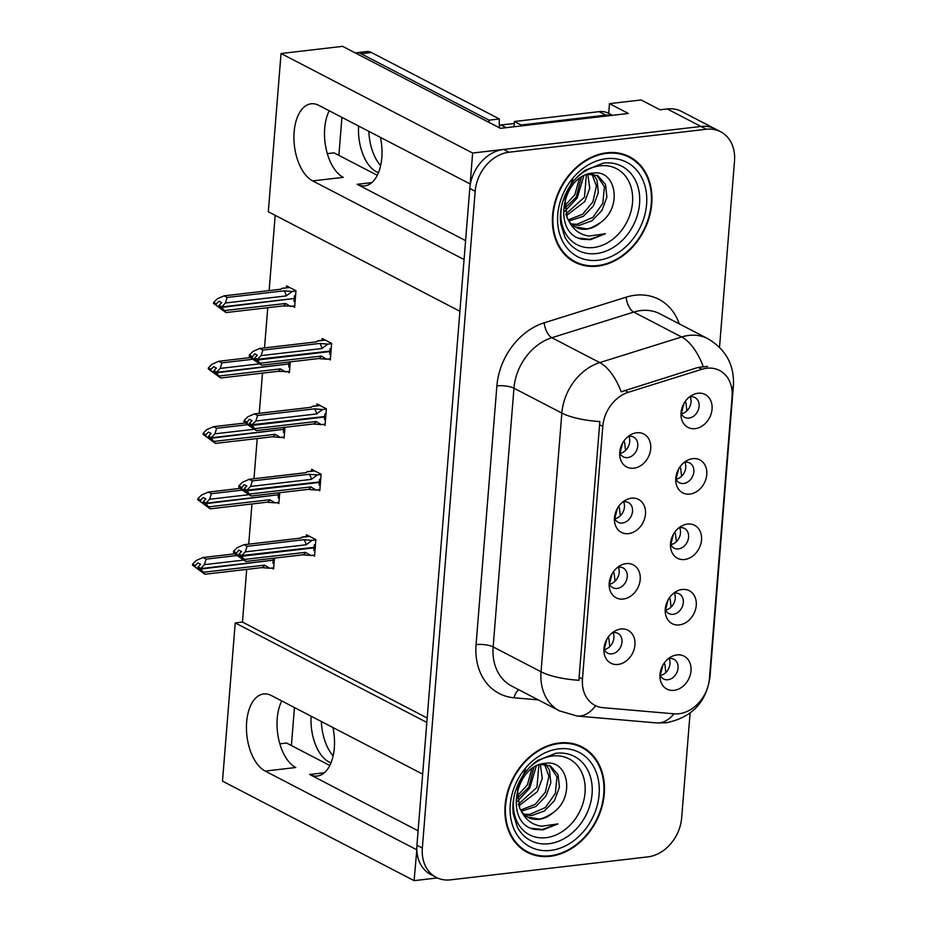 <?xml version="1.0" encoding="UTF-8"?>
<svg xmlns="http://www.w3.org/2000/svg" width="927" height="927" viewBox="0 0 927 927"><rect width="100%" height="100%" fill="white"/><g stroke="black" fill="none" stroke-linecap="round" stroke-linejoin="round"><path stroke-width="1.39" d="M332.944 727.544A39.606 21.46 83.4 0 1 334.311 747.904A39.606 21.46 83.4 0 1 317.301 776.038A39.606 21.46 83.4 0 1 309.676 774.485L418.112 830.801M465.586 240.626L357.162 184.311A39.606 21.46 -96.6 0 0 364.786 185.863A39.606 21.46 -96.6 0 0 381.797 157.741A39.606 21.46 -96.6 0 0 380.429 137.37M670.511 543.813A11.136 8.783 117.4 0 0 674.149 548.17A11.136 8.783 117.4 0 0 678.425 548.911A11.136 8.783 117.4 0 0 688.089 539.815A11.136 8.783 117.4 0 0 684.416 528.402A11.136 8.783 117.4 0 0 680.128 527.66A11.136 8.783 117.4 0 0 678.761 527.927M687.452 524.079A18.563 14.647 117.4 0 0 681.461 526.084A18.563 14.647 117.4 0 0 670.557 547.081A18.563 14.647 117.4 0 0 684.601 559.502A18.563 14.647 117.4 0 0 701.519 539.989A18.563 14.647 117.4 0 0 687.452 524.079M609.201 583.35A11.136 8.783 117.4 0 0 612.828 587.706A11.136 8.783 117.4 0 0 617.104 588.448A11.136 8.783 117.4 0 0 626.779 579.352A11.136 8.783 117.4 0 0 623.095 567.938A11.136 8.783 117.4 0 0 618.819 567.197A11.136 8.783 117.4 0 0 617.452 567.463M626.131 563.616A18.563 14.647 117.4 0 0 620.14 565.621A18.563 14.647 117.4 0 0 609.236 586.617A18.563 14.647 117.4 0 0 623.28 599.039A18.563 14.647 117.4 0 0 640.209 579.526A18.563 14.647 117.4 0 0 626.131 563.616M665.25 609.236A11.136 8.783 117.4 0 0 668.877 613.581A11.136 8.783 117.4 0 0 673.164 614.323A11.136 8.783 117.4 0 0 682.828 605.227A11.136 8.783 117.4 0 0 679.143 593.813A11.136 8.783 117.4 0 0 674.868 593.071A11.136 8.783 117.4 0 0 673.5 593.35M682.191 589.491A18.563 14.647 117.4 0 0 676.189 591.507A18.563 14.647 117.4 0 0 665.285 612.492A18.563 14.647 117.4 0 0 679.34 624.914A18.563 14.647 117.4 0 0 696.258 605.401A18.563 14.647 117.4 0 0 682.191 589.491M659.978 674.647A11.136 8.783 117.4 0 0 663.616 679.004A11.136 8.783 117.4 0 0 667.892 679.746A11.136 8.783 117.4 0 0 677.567 670.65A11.136 8.783 117.4 0 0 673.883 659.236A11.136 8.783 117.4 0 0 669.607 658.494A11.136 8.783 117.4 0 0 668.24 658.761M676.919 654.914A18.563 14.647 117.4 0 0 670.928 656.919A18.563 14.647 117.4 0 0 660.024 677.915A18.563 14.647 117.4 0 0 674.068 690.337A18.563 14.647 117.4 0 0 690.997 670.824A18.563 14.647 117.4 0 0 676.919 654.914M675.771 478.402A11.136 8.783 117.4 0 0 679.41 482.747A11.136 8.783 117.4 0 0 683.686 483.488A11.136 8.783 117.4 0 0 693.35 474.392A11.136 8.783 117.4 0 0 689.676 462.979A11.136 8.783 117.4 0 0 685.401 462.237A11.136 8.783 117.4 0 0 684.022 462.515M692.712 458.656A18.563 14.647 117.4 0 0 686.722 460.673A18.563 14.647 117.4 0 0 675.818 481.669A18.563 14.647 117.4 0 0 689.862 494.079A18.563 14.647 117.4 0 0 706.78 474.566A18.563 14.647 117.4 0 0 692.712 458.656M681.032 412.978A11.136 8.783 117.4 0 0 684.671 417.335A11.136 8.783 117.4 0 0 688.946 418.077A11.136 8.783 117.4 0 0 698.622 408.981A11.136 8.783 117.4 0 0 694.937 397.567A11.136 8.783 117.4 0 0 690.661 396.826A11.136 8.783 117.4 0 0 689.282 397.092M697.973 393.245A18.563 14.647 117.4 0 0 691.982 395.25A18.563 14.647 117.4 0 0 681.078 416.246A18.563 14.647 117.4 0 0 695.123 428.668A18.563 14.647 117.4 0 0 712.052 409.155A18.563 14.647 117.4 0 0 697.973 393.245M619.723 452.515A11.136 8.783 117.4 0 0 623.361 456.872A11.136 8.783 117.4 0 0 627.637 457.614A11.136 8.783 117.4 0 0 637.301 448.517A11.136 8.783 117.4 0 0 633.628 437.104A11.136 8.783 117.4 0 0 629.34 436.362A11.136 8.783 117.4 0 0 627.973 436.629M636.664 432.782A18.563 14.647 117.4 0 0 630.673 434.786A18.563 14.647 117.4 0 0 619.769 455.783A18.563 14.647 117.4 0 0 633.813 468.205A18.563 14.647 117.4 0 0 650.731 448.691A18.563 14.647 117.4 0 0 636.664 432.782M614.462 517.938A11.136 8.783 117.4 0 0 618.089 522.283A11.136 8.783 117.4 0 0 622.376 523.037A11.136 8.783 117.4 0 0 632.04 513.94A11.136 8.783 117.4 0 0 628.355 502.515A11.136 8.783 117.4 0 0 624.08 501.774A11.136 8.783 117.4 0 0 622.712 502.052M631.403 498.193A18.563 14.647 117.4 0 0 625.401 500.209A18.563 14.647 117.4 0 0 614.497 521.206A18.563 14.647 117.4 0 0 628.552 533.616A18.563 14.647 117.4 0 0 645.47 514.103A18.563 14.647 117.4 0 0 631.403 498.193M603.929 648.773A11.136 8.783 117.4 0 0 607.567 653.118A11.136 8.783 117.4 0 0 611.843 653.871A11.136 8.783 117.4 0 0 621.507 644.763A11.136 8.783 117.4 0 0 617.834 633.35A11.136 8.783 117.4 0 0 613.558 632.608A11.136 8.783 117.4 0 0 612.179 632.886M620.87 629.027A18.563 14.647 117.4 0 0 614.879 631.044A18.563 14.647 117.4 0 0 603.975 652.04A18.563 14.647 117.4 0 0 618.019 664.45A18.563 14.647 117.4 0 0 634.949 644.937A18.563 14.647 117.4 0 0 620.87 629.027M706.745 368.239A33.418 26.362 117.4 0 0 701.855 369.294L628.367 392.283A33.418 26.362 117.4 0 0 602.793 426.362L582.469 678.958A33.418 26.362 117.4 0 0 594.96 705.366A33.418 26.362 117.4 0 0 602.99 707.672L674.138 713.825A33.418 26.362 117.4 0 0 709.398 678.622L732.075 396.872A33.418 26.362 117.4 0 0 719.584 370.476A33.418 26.362 117.4 0 0 706.745 368.239M318.761 105.342A39.606 21.46 -96.6 0 0 311.136 103.789A39.606 21.46 -96.6 0 0 293.929 138.691A39.606 21.46 -96.6 0 0 312.677 180.904L464.068 259.537L459.908 311.263L268.309 211.75L281.043 53.511L472.643 153.036L470.151 183.975L318.761 105.342M329.224 110.765A39.606 21.46 -96.6 0 0 326.049 148.61A39.606 21.46 -96.6 0 0 343.257 177.347L312.677 180.904M416.837 849.688L414.091 880.65L437.393 877.939M608.715 113.361L609.491 103.65L641.113 99.965L660.001 109.78L667.231 108.946A37.126 29.293 117.4 0 1 681.496 111.414L715.227 128.934A37.126 29.293 117.4 0 0 700.963 126.466L472.643 153.036M414.091 880.65L222.492 781.137L235.226 622.909L426.826 722.423L422.666 774.138L271.275 695.505A39.606 21.46 -96.6 0 0 263.662 693.964A39.606 21.46 -96.6 0 0 246.443 728.865A39.606 21.46 -96.6 0 0 265.192 771.079L416.582 849.711M609.491 103.65L628.39 113.465L500.476 128.343L342.619 46.35L281.043 53.511M329.803 765.493L286.559 743.025L279.827 743.813M377.289 175.319L334.044 152.862L327.312 153.639M246.698 569.375L242.457 622.063L235.226 622.909M275.18 215.319L269.131 290.603M267.752 307.706L264.519 347.903M262.492 373.129L259.259 413.326M257.219 438.541L253.986 478.738M251.959 503.964L248.726 544.161M613.037 632.689A11.136 8.783 -62.6 0 1 604.265 649.584M623.57 501.855A11.136 8.783 -62.6 0 1 614.786 518.749M628.83 436.432A11.136 8.783 -62.6 0 1 620.059 453.338M690.14 396.895A11.136 8.783 -62.6 0 1 681.368 413.801M684.879 462.318A11.136 8.783 -62.6 0 1 676.107 479.213M669.097 658.564A11.136 8.783 -62.6 0 1 660.314 675.47M674.358 593.153A11.136 8.783 -62.6 0 1 665.574 610.047M618.309 567.266A11.136 8.783 -62.6 0 1 609.526 584.172M679.618 527.73A11.136 8.783 -62.6 0 1 670.847 544.636M242.457 622.063L427.185 718.008M277.069 502.631L278.842 503.546L279.722 492.689M282.329 437.208L284.102 438.135L284.983 427.277M287.59 371.797L289.375 372.712L290.244 361.854M292.851 306.373L294.635 307.3L295.968 290.765L286.513 285.864L286.373 287.718M271.796 568.042L273.581 568.969L274.45 558.112M318.019 489.827L319.792 490.742L321.124 474.218L311.681 469.305L311.53 471.159M323.28 424.404L325.053 425.331L326.385 408.795L316.941 403.894L316.791 405.748M328.54 358.992L330.325 359.908L331.646 343.384L322.202 338.471L322.051 340.325M312.747 555.238L314.531 556.165L315.864 539.63L306.42 534.728L306.269 536.582M265.192 771.079L295.771 767.521A39.606 21.46 83.4 0 1 278.575 738.784A39.606 21.46 83.4 0 1 281.738 700.939M606.721 152.793A59.398 46.871 117.4 0 0 555.169 201.31A59.398 46.871 117.4 0 0 574.786 262.19A59.398 46.871 117.4 0 0 597.602 266.153A59.398 46.871 117.4 0 0 649.167 217.636A59.398 46.871 117.4 0 0 629.549 156.756A59.398 46.871 117.4 0 0 606.721 152.793M572.144 260.672A59.398 46.871 117.4 0 0 575.702 261.959M559.248 742.967A59.398 46.871 117.4 0 0 507.683 791.484A59.398 46.871 117.4 0 0 527.301 852.353A59.398 46.871 117.4 0 0 550.117 856.316A59.398 46.871 117.4 0 0 601.681 807.799A59.398 46.871 117.4 0 0 582.063 746.919A59.398 46.871 117.4 0 0 559.248 742.967M524.659 850.847A59.398 46.871 117.4 0 0 528.216 852.122M582.469 678.958L579.108 677.208L579.039 680.279A43.314 12.538 -175.4 0 1 541.044 671.785L561.855 413.083A49.502 39.061 -62.6 0 1 599.746 362.596A43.314 20.939 72.6 0 1 621.194 391.808L698.182 367.382L707.602 366.432M719.526 347.243L734.508 161.078A37.126 29.293 117.4 0 0 720.627 131.738L715.227 128.934A37.126 29.293 117.4 0 0 700.963 126.466L503.628 149.421A37.126 29.293 117.4 0 0 469.792 188.459L416.941 845.227A37.126 29.293 117.4 0 0 430.823 874.567L436.223 877.371A37.126 29.293 117.4 0 0 450.487 879.85L647.822 856.884A37.126 29.293 117.4 0 0 681.658 817.846L690.094 713.095M579.108 677.208L599.85 421.565A43.314 12.538 4.6 0 1 561.855 413.083L513.964 388.204L493.141 646.907A49.502 39.061 117.4 0 0 511.658 686.038L559.549 710.916A49.502 39.061 -62.6 0 1 541.044 671.785L493.141 646.907A12.375 3.581 4.6 0 0 476.061 644.613L496.884 385.899A61.877 48.83 -62.6 0 1 544.242 322.793L626.142 297.173A61.877 48.83 -62.6 0 1 679.248 323.847M720.627 131.738A37.126 29.293 117.4 0 0 706.362 129.259L509.027 152.225A37.126 29.293 117.4 0 0 475.18 191.263L422.341 848.031A37.126 29.293 117.4 0 0 436.223 877.371M582.399 747.799A59.398 46.871 117.4 0 0 579.305 745.632M629.885 157.636A59.398 46.871 117.4 0 0 626.791 155.458M609.792 646.606L608.807 638.39L607.915 637.544M604.207 649.468L606.849 639.248M315.84 539.908L312.051 540.348L306.142 544.775L245.319 551.855L241.623 555.551L238.923 554.149L241.565 551.519L238.865 550.117L236.142 553.72L238.401 555.783L239.433 555.655M314.16 546.965L315.284 546.837M315.006 550.302L313.882 550.429L314.091 547.834L241.565 556.27L245.852 561.438L236.617 555.215L233.442 552.318L233.523 551.345L236.223 552.747M314.624 555.018L310.835 555.458L305.539 552.341L244.716 559.41M310.835 555.458L302.735 554.821L245.852 561.438M312.051 540.348L303.952 539.699L247.069 546.327L243.963 544.717L300.858 538.089L302.167 537.057L309.305 536.223M300.858 538.089A8.413 4.565 -96.6 0 0 300.823 538.1L243.917 544.717L237.231 547.648L233.523 551.345M241.623 555.551L314.126 547.359L314.334 544.763L315.458 544.636M241.541 556.524L238.842 555.122L241.101 557.185L238.401 555.783M302.735 554.821A8.413 4.565 -96.6 0 0 302.77 554.809A8.413 4.565 -96.6 0 0 305.539 552.341M233.442 552.318L236.142 553.72M247.069 546.327L245.319 551.855M306.142 544.775A8.413 4.565 -96.6 0 0 303.952 539.699M241.599 555.794L238.923 554.149M314.091 547.834L313.349 547.451M238.842 555.122L241.565 556.27M239.641 554.775L238.865 554.867M663.709 663.802L664.856 664.265L665.853 672.481M664.856 664.265L663.964 663.419M243.337 560.128L204.369 564.659L200.649 568.61L273.175 560.163L273.326 558.239M200.649 568.61L197.949 567.208L200.614 564.323L197.915 562.921L195.273 565.551L192.573 564.149L192.492 565.122L197.451 568.587L198.482 568.471M200.672 568.355L197.972 566.953M197.451 568.587L200.151 569.989L197.915 567.672L200.614 569.074L204.902 574.242L192.492 565.122M197.891 567.927L200.591 569.329M197.915 567.672L198.691 567.591M272.399 560.256L200.614 569.074M273.141 560.638L272.932 563.234L274.056 563.106M237.011 555.528L206.118 559.132L204.369 564.659M192.573 564.149L196.269 560.453L203.013 557.521L235.064 553.79L202.967 557.521L206.118 559.132M195.273 565.551L195.191 566.524M204.913 574.242L261.785 567.625A8.413 4.565 83.4 0 0 261.82 567.614L204.913 574.242M203.766 572.226L264.589 565.146A8.413 4.565 83.4 0 1 261.82 567.614M264.589 565.146L269.884 568.263L261.785 567.625M269.884 568.263L273.674 567.822M273.21 559.769L274.334 559.641M660.256 675.343L662.898 665.134M615.064 581.194L614.068 572.967L613.176 572.121M609.468 584.045L612.11 573.836M321.101 474.485L317.312 474.937L311.414 479.363L250.58 486.443L246.883 490.14L244.183 488.738L246.825 486.096L244.125 484.694L241.414 488.297L243.674 490.36L244.705 490.244M319.421 481.553L320.545 481.414M320.267 484.879L319.143 485.018L319.351 482.411L246.825 490.858L251.113 496.015L241.877 489.792L238.714 486.895L238.784 485.933L241.483 487.335M319.885 489.607L316.095 490.047L310.8 486.918L249.977 493.998M316.095 490.047L307.996 489.398L251.136 496.015M317.312 474.937L309.212 474.288L252.329 480.904L249.236 479.294L306.119 472.677L307.428 471.634L314.566 470.812M306.119 472.677A8.413 4.565 -96.6 0 0 306.084 472.677L249.236 479.294L242.492 482.237L238.784 485.933M246.883 490.14L319.386 481.947L319.595 479.34L320.719 479.213M246.802 491.101L244.102 489.699L246.373 491.762L243.674 490.36M251.124 496.015L308.031 489.398A8.413 4.565 -96.6 0 0 310.8 486.918M238.714 486.895L241.414 488.297M252.329 480.904L250.58 486.443M311.414 479.363A8.413 4.565 -96.6 0 0 309.212 474.288M246.86 490.383L244.183 488.738M319.351 482.411L318.621 482.028M244.102 489.699L246.825 490.858M244.902 489.363L244.125 489.456M620.325 515.771L619.329 507.556L618.448 506.71M614.74 518.633L617.37 508.413M326.362 409.074L322.573 409.514L316.675 413.94L255.852 421.02L252.144 424.717L249.444 423.315L252.086 420.684L249.386 419.282L246.675 422.886L248.934 424.948L249.966 424.833M324.682 416.13L325.806 416.003M325.528 419.467L324.404 419.595L324.612 416.999L252.086 425.435L256.373 430.603L247.138 424.381L243.975 421.484L244.056 420.51L246.744 421.912M325.145 424.184L321.356 424.624L316.061 421.507L255.238 428.575M321.356 424.624L313.268 423.987L256.373 430.603L313.291 423.975A8.413 4.565 -96.6 0 0 313.291 423.975A8.413 4.565 -96.6 0 0 316.061 421.507M322.573 409.514L314.485 408.865L257.59 415.493L254.496 413.882L311.379 407.254L312.689 406.223L319.827 405.389M311.321 407.266A8.413 4.565 -96.6 0 1 311.345 407.266A8.413 4.565 -96.6 0 0 311.345 407.266L254.45 413.882L247.752 416.814L244.056 420.51M252.144 424.717L324.659 416.524L324.867 413.929L325.991 413.801M252.074 425.69L249.375 424.288L251.634 426.35L248.934 424.948M243.975 421.484L246.675 422.886M257.59 415.493L255.852 421.02M316.675 413.94A8.413 4.565 -96.6 0 0 314.485 408.865M252.132 424.96L249.444 423.315M324.612 416.999L323.882 416.617M249.375 424.288L252.086 425.435M250.163 423.94L249.386 424.033M625.586 450.36L624.589 442.133L623.709 441.287M620.001 453.21L622.643 443.002M331.634 343.65L327.845 344.102L321.936 348.529L261.113 355.609L257.405 359.305L254.716 357.903L257.347 355.261L254.647 353.859L251.935 357.463L254.195 359.525L255.226 359.409M329.954 350.719L331.066 350.58M330.788 354.044L329.664 354.184L329.885 351.576L257.347 360.024L261.646 365.18L252.411 358.958L249.236 356.061L249.317 355.099L252.017 356.501M330.418 358.772L326.628 359.212L321.333 356.084L260.499 363.164M326.628 359.212L318.529 358.564L261.646 365.18L318.552 358.564A8.413 4.565 -96.6 0 0 318.552 358.564A8.413 4.565 -96.6 0 0 321.333 356.084M327.845 344.102L319.745 343.453L262.862 350.07L259.757 348.459L316.64 341.843L317.961 340.8L325.099 339.977M316.582 341.843A8.413 4.565 -96.6 0 1 316.617 341.843A8.413 4.565 -96.6 0 0 316.617 341.843L259.757 348.459L253.013 351.403L249.317 355.099M257.405 359.305L329.919 351.113L330.128 348.506L331.252 348.378M257.335 360.267L254.635 358.865L256.895 360.927L254.195 359.525M249.236 356.061L251.935 357.463M262.862 350.07L261.113 355.609M321.936 348.529A8.413 4.565 -96.6 0 0 319.745 343.453M257.393 359.549L254.716 357.903M329.885 351.576L329.143 351.194M254.635 358.865L257.347 360.024M255.423 358.529L254.658 358.622M668.97 598.39L670.117 598.854L671.113 607.069M670.117 598.854L669.236 597.996M248.598 494.717L209.629 499.247L205.91 503.187L278.436 494.751L278.598 492.828M205.91 503.187L203.21 501.785L205.875 498.9L203.175 497.498L200.533 500.14L197.833 498.738L197.764 499.699L202.723 503.164L203.755 503.048M205.933 502.944L203.233 501.542M202.723 503.164L205.412 504.566L203.175 502.26L205.875 503.662L210.162 508.83L197.764 499.699M203.152 502.504L205.852 503.906M203.175 502.26L203.952 502.167M277.66 494.833L205.875 503.662M278.401 495.215L278.193 497.822L279.317 497.683M242.271 490.116L211.379 493.709L209.629 499.247M197.833 498.738L201.541 495.041L208.274 492.098L240.325 488.367L208.274 492.098L211.379 493.709M200.533 500.14L200.452 501.101M209.027 506.802L269.85 499.723A8.413 4.565 83.4 0 1 267.08 502.202A8.413 4.565 83.4 0 1 267.046 502.202L210.162 508.83M269.85 499.723L275.145 502.851L267.046 502.202M275.145 502.851L278.934 502.411M278.471 494.358L279.595 494.218M665.516 609.92L668.158 599.711M674.23 532.967L675.377 533.431L676.374 541.646M675.377 533.431L674.497 532.585M253.859 429.294L214.902 433.824L211.171 437.776L283.697 429.328L283.859 427.405M211.171 437.776L208.482 436.374L211.136 433.488L208.436 432.086L205.794 434.717L203.094 433.315L203.025 434.288L207.984 437.753L209.015 437.637M211.194 437.521L208.494 436.119M207.984 437.753L210.684 439.155L208.436 436.837L211.136 438.239L215.423 443.407L203.025 434.288M208.424 437.092L211.113 438.494M208.436 436.837L209.212 436.756M282.932 429.421L211.136 438.239M283.662 429.804L283.453 432.399L284.577 432.272M247.544 424.693L216.64 428.297L214.902 433.824M203.094 433.315L206.802 429.618L213.546 426.687L245.585 422.955L213.488 426.687L216.64 428.297M205.794 434.717L205.724 435.69M215.435 443.407L272.341 436.779A8.413 4.565 83.4 0 1 272.318 436.791L215.446 443.407M214.288 441.391L275.11 434.311A8.413 4.565 83.4 0 1 272.341 436.779M275.11 434.311L280.406 437.44L272.318 436.791M280.406 437.44L284.195 436.988M283.732 428.934L284.856 428.807M670.789 544.508L673.419 534.3M679.503 467.556L680.638 468.019L681.635 476.235M680.638 468.019L679.758 467.162M259.12 363.882L220.162 368.413L216.443 372.353L288.969 363.917L289.12 361.993M216.443 372.353L213.743 370.951L216.397 368.065L213.697 366.663L211.066 369.305L208.366 367.903L208.285 368.865L213.245 372.33L214.276 372.214M216.454 372.109L213.755 370.707M213.245 372.33L215.945 373.732L213.697 371.426L216.397 372.828L220.696 377.996L208.285 368.865M213.685 371.669L216.385 373.071M213.697 371.426L214.473 371.333M288.193 363.998L216.397 372.828M288.923 364.381L288.714 366.988L289.838 366.849M252.804 359.282L221.912 362.874L220.162 368.413M208.366 367.903L212.063 364.207L218.807 361.263L250.846 357.532L218.807 361.263L221.912 362.874M211.066 369.305L210.985 370.267M220.707 377.984L277.579 371.368A8.413 4.565 83.4 0 1 277.579 371.368L220.707 377.984M219.548 375.968L280.383 368.888A8.413 4.565 83.4 0 1 277.602 371.368L289.456 371.576M280.383 368.888L285.678 372.017M288.992 363.523L290.116 363.384M676.05 479.085L678.691 468.877M684.763 402.133L685.91 402.596L686.895 410.812M685.91 402.596L685.018 401.75M295.945 291.043L292.156 291.484L286.246 295.91L225.423 302.99L221.704 306.941L294.23 298.494L294.438 295.898L295.562 295.771M221.704 306.941L219.004 305.539L221.657 302.654L218.969 301.252L216.327 303.882L213.627 302.48L213.546 303.453L218.505 306.918L219.537 306.802M221.727 306.686L219.027 305.284M218.505 306.918L221.205 308.32L218.969 306.003L221.669 307.405L225.956 312.573L213.546 303.453M218.946 306.258L221.646 307.66M218.969 306.003L219.734 305.922M293.453 298.587L221.669 307.405M294.195 298.969L293.986 301.565L295.099 301.437M292.156 291.484L284.056 290.835L227.173 297.463L225.423 302.99M286.246 295.91A8.413 4.565 -96.6 0 0 284.056 290.835M289.409 287.358L281.924 288.39L289.641 287.486M280.893 289.236A8.413 4.565 83.4 0 1 280.927 289.236A8.413 4.565 83.4 0 1 280.951 289.224L281.924 288.39M213.627 302.48L217.324 298.784L224.067 295.852L280.951 289.224L224.021 295.852L227.173 297.463M216.327 303.882L216.246 304.856M225.968 312.573L282.839 305.956A8.413 4.565 83.4 0 1 282.839 305.956L225.968 312.573M224.809 310.557L285.643 303.477A8.413 4.565 83.4 0 1 282.874 305.956L294.728 306.153M285.643 303.477L290.939 306.605M294.265 298.1L295.389 297.973M681.31 413.674L683.952 403.465M380.626 165.643A37.74 20.452 83.4 0 1 368.853 131.356M488.911 122.341A24.751 13.407 83.4 0 1 489.027 120.162L499.363 118.957L371.449 52.526A24.751 13.407 -96.6 0 0 366.686 51.553L356.35 52.758A24.751 13.407 -96.6 0 0 355.331 52.955M499.363 118.957A24.751 13.407 -96.6 0 0 499.572 127.868M358.61 126.037A37.74 20.452 -96.6 0 0 378.494 172.654M489.027 120.162L361.113 53.731A24.751 13.407 -96.6 0 0 356.35 52.758M341.936 117.381L338.876 155.365M521.09 125.945A24.751 19.537 117.4 0 0 521.113 125.006L605.841 115.145A24.751 19.537 -62.6 0 1 611.542 115.423M612.48 115.307L608.599 113.291A24.751 19.537 117.4 0 0 599.085 111.646L514.369 121.507L521.113 125.006M513.813 126.79A24.751 19.537 117.4 0 0 514.369 121.507M333.141 755.818A37.74 20.452 83.4 0 1 321.368 721.53M311.124 716.212A37.74 20.452 -96.6 0 0 331.009 762.828M294.45 707.544L291.391 745.54M575.899 178.447A42.827 33.789 -62.6 0 1 600.059 165.806A42.827 33.789 -62.6 0 1 632.527 202.503A42.827 33.789 -62.6 0 1 593.477 247.532A42.827 33.789 -62.6 0 1 561.681 205.817M581.727 239.201L590.511 239.676L605.412 233.743L589.132 236.037C579.792 234.751 572.967 229.583 568.633 220.545A27.972 22.074 117.4 0 0 575.783 227.289A27.972 22.074 117.4 0 0 586.524 229.154A27.972 22.074 117.4 0 0 600.615 222.503C622.944 206.791 615.795 169.467 593.292 173.094C562.388 174.183 551.368 232.909 581.727 239.201M573.013 178.888L565.319 198.633M606.675 153.384A58.783 46.385 -62.6 0 1 629.259 157.3A58.783 46.385 -62.6 0 1 648.68 217.544A58.783 46.385 -62.6 0 1 597.648 265.562A58.783 46.385 -62.6 0 1 575.076 261.634A58.783 46.385 -62.6 0 1 555.655 201.391A58.783 46.385 -62.6 0 1 606.675 153.384M623.234 154.183A58.783 46.385 -62.6 0 1 623.859 154.496L629.259 157.3M593.245 174.206L596.976 180.012L598.321 192.619L593.396 205.956L583.35 216.35L568.923 220.997M591.971 174.044L596.397 186.037L592.886 201.924L582.631 214.253L568.181 219.838M587.869 174.206L597.903 175.724L605.54 184.461L606.884 197.069L601.971 210.406L591.924 220.811L579.236 225.365L572.191 224.809M596.791 175.215L604.45 186.767L602.817 203.314L592.84 217.405L577.092 224.253L571.31 223.975M568.633 220.545L567.231 218.088L564.972 199.757M600.615 222.503C593.477 227.092 588.483 229.166 585.667 228.702L575.053 226.883M581.333 177.289L576.258 197.057L564.578 208.459M579.305 178.668L574.844 194.74L564.45 206.095M587.799 174.206L589.746 188.169L584.833 201.507L566.223 215.759M586.374 174.728L584.45 197.219L565.69 214.183M575.076 261.634L569.676 258.83A58.783 46.385 -62.6 0 1 569.051 258.506M514.276 123.465L501.055 125.006A6.188 4.878 117.4 0 0 499.34 125.527M605.412 233.743L589.827 239.328L578.865 238.112M583.755 175.91L577.266 197.903L564.96 211.171M528.413 768.622A42.827 33.789 -62.6 0 1 552.573 755.98A42.827 33.789 -62.6 0 1 585.041 792.678A42.827 33.789 -62.6 0 1 545.991 837.695A42.827 33.789 -62.6 0 1 514.195 795.992M534.242 829.364L543.025 829.85L557.927 823.918L541.646 826.212C532.307 824.926 525.482 819.758 521.148 810.719A27.972 22.074 117.4 0 0 528.297 817.463A27.972 22.074 117.4 0 0 539.039 819.329A27.972 22.074 117.4 0 0 553.141 812.666C575.458 796.965 568.309 759.642 545.818 763.269C514.914 764.358 503.894 823.072 534.242 829.364M525.539 769.051L517.834 788.807M559.19 743.547A58.783 46.385 -62.6 0 1 581.774 747.475A58.783 46.385 -62.6 0 1 601.194 807.718A58.783 46.385 -62.6 0 1 550.174 855.725A58.783 46.385 -62.6 0 1 527.59 851.809A58.783 46.385 -62.6 0 1 508.17 791.565A58.783 46.385 -62.6 0 1 559.19 743.547M575.748 744.358A58.783 46.385 -62.6 0 1 576.385 744.671L581.774 747.475M545.771 764.369L549.491 770.186L550.835 782.794L545.91 796.131L535.864 806.525L521.438 811.171M544.485 764.219L548.911 776.2L545.4 792.098L535.146 804.427L520.696 810.001M540.383 764.369L550.418 765.899L558.054 774.636L559.398 787.243L554.485 800.58L544.439 810.974L531.75 815.54L524.705 814.984M549.317 765.378L556.976 776.93L555.331 793.489L545.354 807.579L529.618 814.427L523.825 814.149M521.148 810.719L519.746 808.263L517.486 789.92M553.141 812.666C545.991 817.266 541.009 819.341 538.181 818.877L527.567 817.058M533.848 767.463L528.784 787.232L517.092 798.634M531.831 768.842L527.359 784.914L516.965 796.258M540.314 764.381L542.26 778.344L537.347 791.681L518.738 805.934M538.888 764.902L536.965 787.382L518.205 804.346M527.59 851.809L522.191 849.005A58.783 46.385 -62.6 0 1 521.565 848.68M557.927 823.918L542.353 829.503L531.38 828.286M536.269 766.073L529.78 788.077L517.475 801.345M309.676 774.485L324.357 772.77M357.162 184.311L371.843 182.607M701.855 369.294L698.182 367.382M667.231 108.946L706.362 129.259M628.367 392.283L624.694 390.371M602.793 426.362L599.421 424.612M544.242 322.793A12.375 5.979 -107.4 0 0 551.855 337.718L599.746 362.596L681.646 336.976A49.502 39.061 -62.6 0 1 688.877 335.423A49.502 39.061 -62.6 0 1 707.892 338.726L659.989 313.847A49.502 39.061 117.4 0 0 640.974 310.545A49.502 39.061 117.4 0 0 633.744 312.098L551.855 337.718A49.502 39.061 117.4 0 0 513.964 388.204A12.375 3.581 4.6 0 0 496.884 385.899M703.176 366.432A43.314 20.939 72.6 0 0 681.646 336.976L633.744 312.098A12.375 5.979 -107.4 0 1 626.142 297.173M709.422 678.437A43.314 12.538 4.6 0 0 709.989 676.722L733.419 385.528A43.314 12.538 -175.4 0 1 731.762 388.575M595.644 705.702A43.314 25.296 94.9 0 1 577.266 716.05L559.549 710.916M673.952 713.813A43.314 25.296 94.9 0 1 656.548 722.921L577.266 716.05M538.32 699.885L514.079 697.788A61.877 48.83 -62.6 0 1 476.061 644.613M509.027 152.225L503.628 149.421M475.18 191.263L469.792 188.459M422.341 848.031L416.941 845.227M518.865 689.781A12.375 7.231 -85.1 0 0 514.079 697.788M607.66 637.927L608.807 638.39M301.82 537.254L309.548 536.351M612.921 572.504L614.068 572.967M307.092 471.831L314.809 470.939M618.182 507.092L619.329 507.556M312.353 406.42L320.07 405.516M623.442 441.669L624.589 442.133M317.613 340.997L325.331 340.105M599.085 111.646L605.841 115.145M361.113 53.731L371.449 52.526M596.328 253.569A47.416 37.416 -62.6 0 1 564.867 236.988L560.789 223.905C559.421 213.233 561.449 202.422 566.884 191.472C571.553 182.549 577.695 175.47 585.296 170.244L603.234 163.129A47.416 37.416 -62.6 0 1 603.616 163.082A47.416 37.416 -62.6 0 1 639.56 203.72A47.416 37.416 -62.6 0 1 596.328 253.569M606.246 158.691A53.21 41.993 -62.6 0 1 646.594 204.299A53.21 41.993 -62.6 0 1 598.077 260.244A53.21 41.993 -62.6 0 1 557.741 214.635A53.21 41.993 -62.6 0 1 606.246 158.691M501.055 125.006L506.212 127.683M548.854 843.744A47.416 37.416 -62.6 0 1 517.393 827.162L513.303 814.08C511.936 803.396 513.964 792.585 519.398 781.646C524.068 772.724 530.209 765.644 537.822 760.407L555.748 753.303A47.416 37.416 -62.6 0 1 556.13 753.257A47.416 37.416 -62.6 0 1 592.075 793.894A47.416 37.416 -62.6 0 1 548.854 843.744M558.772 748.865A53.21 41.993 -62.6 0 1 599.109 794.474A53.21 41.993 -62.6 0 1 550.592 850.418A53.21 41.993 -62.6 0 1 510.256 804.81A53.21 41.993 -62.6 0 1 558.772 748.865M656.548 722.921L666.177 722.77C691.866 717.568 706.467 702.214 709.989 676.722M733.419 385.528C734.404 365.006 725.899 349.409 707.892 338.726M302.77 554.809L245.864 561.438M300.278 538.158L302.005 537.139M305.551 472.747L307.277 471.716M310.812 407.324L312.538 406.304M316.072 341.912L317.799 340.881M267.08 502.202L210.174 508.819M280.383 289.294L282.109 288.274"/></g></svg>

